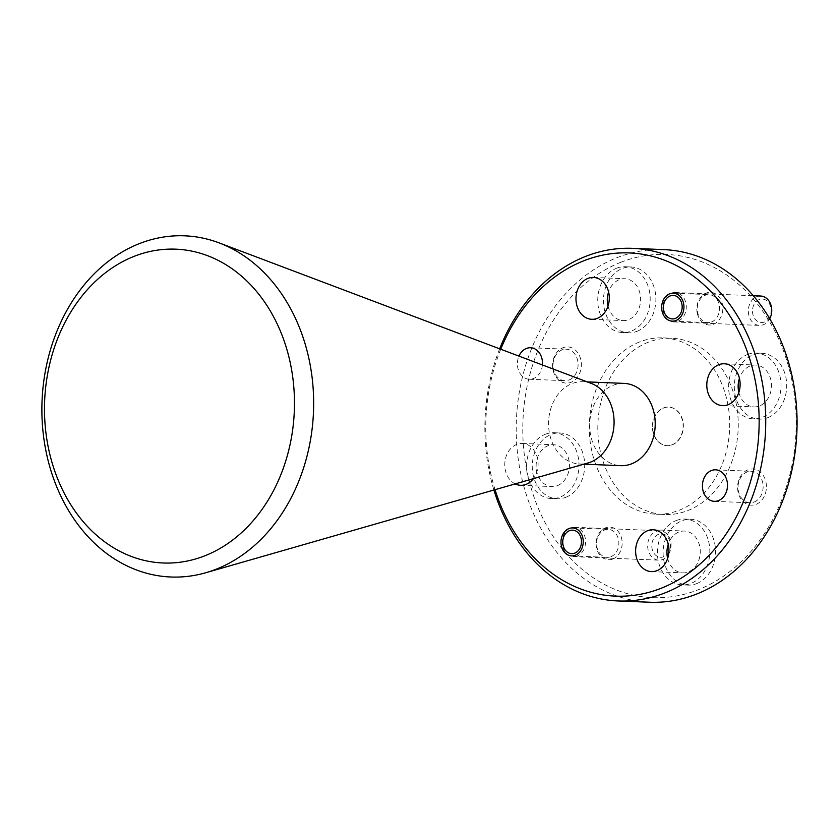 <?xml version="1.0" encoding="UTF-8"?>
<svg xmlns="http://www.w3.org/2000/svg" width="838" height="838" viewBox="0 0 838 838"><rect width="100%" height="100%" fill="white"/><g stroke="black" fill="none" stroke-linecap="round" stroke-linejoin="round"><path stroke-width="0.63" stroke-dasharray="4.19 3.14" d="M591.293 383.427A41.177 32.755 -87.7 0 0 582.997 381.719A41.177 32.755 -87.7 0 0 572.04 383.605A41.177 32.755 -87.7 0 0 549.896 435.247A41.177 32.755 -87.7 0 0 579.645 464.001A41.177 32.755 -87.7 0 0 588.056 462.974M624.132 383.395A41.177 32.755 -87.7 0 0 613.175 385.281A41.177 32.755 -87.7 0 0 589.91 430.145A41.177 32.755 -87.7 0 0 620.78 465.677M500.757 349.237A171.748 136.625 -87.7 0 0 495.038 489.685M499.658 348.818A176.451 140.365 -87.7 0 0 493.907 490.01M557.5 485.611A20.94 16.655 -87.7 0 0 569.327 462.796A20.94 16.655 -87.7 0 0 553.625 444.727A20.94 16.655 -87.7 0 0 548.062 445.69A20.94 16.655 -87.7 0 0 536.226 468.494A20.94 16.655 -87.7 0 0 551.928 486.564A20.94 16.655 -87.7 0 0 557.5 485.611M515.161 483.903A20.94 16.655 92.3 0 1 504.79 463.728A20.94 16.655 92.3 0 1 516.721 444.412A20.94 16.655 92.3 0 1 522.294 443.449A20.94 16.655 92.3 0 1 536.949 456.354A20.94 16.655 92.3 0 1 533.397 478.666M608.011 306.069A20.94 16.655 -87.7 0 0 623.116 320.577A20.94 16.655 -87.7 0 0 628.689 319.613A20.94 16.655 -87.7 0 0 640.515 296.799A20.94 16.655 -87.7 0 0 624.823 278.729A20.94 16.655 -87.7 0 0 619.251 279.693A20.94 16.655 -87.7 0 0 608.587 291.959M738.854 392.394A20.94 16.655 -87.7 0 0 753.959 406.901A20.94 16.655 -87.7 0 0 759.521 405.938A20.94 16.655 -87.7 0 0 771.358 383.123A20.94 16.655 -87.7 0 0 755.656 365.054A20.94 16.655 -87.7 0 0 750.094 366.017A20.94 16.655 -87.7 0 0 739.43 378.284M667.656 558.38A20.94 16.655 -87.7 0 0 682.76 572.888A20.94 16.655 -87.7 0 0 688.333 571.935A20.94 16.655 -87.7 0 0 700.159 549.12A20.94 16.655 -87.7 0 0 684.468 531.051A20.94 16.655 -87.7 0 0 678.895 532.004A20.94 16.655 -87.7 0 0 668.232 544.281M711.556 321.949A13.995 11.135 -87.7 0 0 719.088 304.393A13.995 11.135 -87.7 0 0 708.979 294.62A13.995 11.135 -87.7 0 0 705.25 295.269A13.995 11.135 -87.7 0 0 697.719 312.825A13.995 11.135 -87.7 0 0 707.838 322.599A13.995 11.135 -87.7 0 0 711.556 321.949M610.881 556.704A13.995 11.135 -87.7 0 0 618.79 541.453A13.995 11.135 -87.7 0 0 608.294 529.375A13.995 11.135 -87.7 0 0 604.575 530.014A13.995 11.135 -87.7 0 0 596.656 545.266A13.995 11.135 -87.7 0 0 607.152 557.343A13.995 11.135 -87.7 0 0 610.881 556.704M569.096 379.97A15.765 12.539 -87.7 0 0 577.581 360.204A15.765 12.539 -87.7 0 0 566.195 349.195A15.765 12.539 -87.7 0 0 561.994 349.917A15.765 12.539 -87.7 0 0 553.52 369.694A15.765 12.539 -87.7 0 0 564.906 380.693A15.765 12.539 -87.7 0 0 569.096 379.97M542.406 364.959A15.765 12.539 92.3 0 1 533.492 378.525A15.765 12.539 92.3 0 1 529.291 379.247A15.765 12.539 92.3 0 1 518.963 356.108M754.137 502.056A15.765 12.539 -87.7 0 0 763.041 484.877A15.765 12.539 -87.7 0 0 751.225 471.27A15.765 12.539 -87.7 0 0 747.035 472.004A15.765 12.539 -87.7 0 0 738.121 489.172A15.765 12.539 -87.7 0 0 749.937 502.779A15.765 12.539 -87.7 0 0 754.137 502.056M663.822 249.619A176.451 140.365 -87.7 0 0 616.873 257.716A176.451 140.365 -87.7 0 0 517.182 449.975A176.451 140.365 -87.7 0 0 649.46 602.229M697.352 313.59A16.351 13.01 -87.7 0 0 713.515 324.254A16.351 13.01 -87.7 0 0 722.314 303.744A16.351 13.01 -87.7 0 0 706.151 293.08A16.351 13.01 -87.7 0 0 697.352 313.59M612.829 559.009A16.351 13.01 -87.7 0 0 621.628 538.499A16.351 13.01 -87.7 0 0 605.465 527.835A16.351 13.01 -87.7 0 0 596.666 548.345A16.351 13.01 -87.7 0 0 612.829 559.009M553.143 370.459A18.111 14.414 -87.7 0 0 571.055 382.275A18.111 14.414 -87.7 0 0 580.797 359.554A18.111 14.414 -87.7 0 0 562.895 347.739A18.111 14.414 -87.7 0 0 553.143 370.459M756.086 504.35A18.111 14.414 -87.7 0 0 765.838 481.63A18.111 14.414 -87.7 0 0 747.925 469.814A18.111 14.414 -87.7 0 0 738.184 492.535A18.111 14.414 -87.7 0 0 756.086 504.35M620.79 262.315A171.748 136.625 -87.7 0 0 528.39 477.744A171.748 136.625 -87.7 0 0 698.19 589.774A171.748 136.625 -87.7 0 0 790.59 374.345A171.748 136.625 -87.7 0 0 620.79 262.315M565.901 497.28A32.933 26.198 -87.7 0 0 584.505 461.392A32.933 26.198 -87.7 0 0 559.815 432.963A32.933 26.198 -87.7 0 0 551.048 434.482A32.933 26.198 -87.7 0 0 532.444 470.369A32.933 26.198 -87.7 0 0 557.134 498.788A32.933 26.198 -87.7 0 0 565.901 497.28M545.349 434.252A32.933 26.198 92.3 0 1 554.117 432.733A32.933 26.198 92.3 0 1 578.807 461.162A32.933 26.198 92.3 0 1 560.203 497.049A32.933 26.198 92.3 0 1 551.435 498.558A32.933 26.198 92.3 0 1 526.746 470.139A32.933 26.198 92.3 0 1 545.349 434.252M637.09 331.282A32.933 26.198 -87.7 0 0 655.704 295.395A32.933 26.198 -87.7 0 0 631.004 266.976A32.933 26.198 -87.7 0 0 622.246 268.485A32.933 26.198 -87.7 0 0 603.632 304.372A32.933 26.198 -87.7 0 0 628.322 332.791A32.933 26.198 -87.7 0 0 637.09 331.282M616.548 268.254A32.933 26.198 92.3 0 1 625.316 266.746A32.933 26.198 92.3 0 1 650.005 295.165A32.933 26.198 92.3 0 1 631.391 331.052A32.933 26.198 92.3 0 1 622.624 332.56A32.933 26.198 92.3 0 1 597.934 304.142A32.933 26.198 92.3 0 1 616.548 268.254M767.933 417.607A32.933 26.198 -87.7 0 0 786.536 381.719A32.933 26.198 -87.7 0 0 761.847 353.301A32.933 26.198 -87.7 0 0 753.079 354.809A32.933 26.198 -87.7 0 0 734.476 390.697A32.933 26.198 -87.7 0 0 759.165 419.115A32.933 26.198 -87.7 0 0 767.933 417.607M747.381 354.579A32.933 26.198 92.3 0 1 756.148 353.07A32.933 26.198 92.3 0 1 780.838 381.489A32.933 26.198 92.3 0 1 762.234 417.376A32.933 26.198 92.3 0 1 753.467 418.885A32.933 26.198 92.3 0 1 728.777 390.466A32.933 26.198 92.3 0 1 747.381 354.579M696.734 583.604A32.933 26.198 -87.7 0 0 715.348 547.717A32.933 26.198 -87.7 0 0 690.659 519.288A32.933 26.198 -87.7 0 0 681.891 520.807A32.933 26.198 -87.7 0 0 663.277 556.694A32.933 26.198 -87.7 0 0 687.977 585.113A32.933 26.198 -87.7 0 0 696.734 583.604M676.193 520.566A32.933 26.198 92.3 0 1 684.96 519.057A32.933 26.198 92.3 0 1 709.65 547.486A32.933 26.198 92.3 0 1 691.036 583.374A32.933 26.198 92.3 0 1 682.279 584.882A32.933 26.198 92.3 0 1 657.579 556.453A32.933 26.198 92.3 0 1 676.193 520.566M639.604 341.935A88.231 70.183 -87.7 0 0 589.763 438.065A88.231 70.183 -87.7 0 0 655.903 514.197A88.231 70.183 -87.7 0 0 679.377 510.153A88.231 70.183 -87.7 0 0 729.217 414.024A88.231 70.183 -87.7 0 0 663.078 337.892A88.231 70.183 -87.7 0 0 639.604 341.935M648.151 342.281A88.231 70.183 -87.7 0 0 598.311 438.41A88.231 70.183 -87.7 0 0 664.45 514.542A88.231 70.183 -87.7 0 0 687.914 510.499A88.231 70.183 -87.7 0 0 737.765 414.37A88.231 70.183 -87.7 0 0 671.626 338.238A88.231 70.183 -87.7 0 0 648.151 342.281M672.38 444.779A19.295 15.346 -87.7 0 0 683.284 423.766A19.295 15.346 -87.7 0 0 668.818 407.111A19.295 15.346 -87.7 0 0 663.686 408.001A19.295 15.346 -87.7 0 0 652.792 429.025A19.295 15.346 -87.7 0 0 667.247 445.669A19.295 15.346 -87.7 0 0 672.38 444.779M663.403 407.991A19.295 15.346 92.3 0 1 668.535 407.1A19.295 15.346 92.3 0 1 683.001 423.756A19.295 15.346 92.3 0 1 672.097 444.769A19.295 15.346 92.3 0 1 666.964 445.659A19.295 15.346 92.3 0 1 652.509 429.004A19.295 15.346 92.3 0 1 663.403 407.991M577.204 556.003A14.707 11.701 92.3 0 1 573.297 556.673A14.707 11.701 92.3 0 1 562.277 543.988A14.707 11.701 92.3 0 1 570.584 527.961A14.707 11.701 92.3 0 1 574.491 527.291A14.707 11.701 92.3 0 1 585.511 539.976A14.707 11.701 92.3 0 1 577.204 556.003M668.651 554.18A14.707 11.701 -87.7 0 0 669.981 539.044A14.707 11.701 -87.7 0 0 659.956 530.768A14.707 11.701 -87.7 0 0 656.049 531.449A14.707 11.701 -87.7 0 0 647.743 547.465A14.707 11.701 -87.7 0 0 658.762 560.161A14.707 11.701 -87.7 0 0 662.68 559.48A14.707 11.701 -87.7 0 0 667.226 556.16M658.49 534.319A11.763 9.354 -87.7 0 0 652.163 549.079A11.763 9.354 -87.7 0 0 663.79 556.757A11.763 9.354 -87.7 0 0 670.117 541.997A11.763 9.354 -87.7 0 0 658.49 534.319M663.35 311.652A14.707 11.701 92.3 0 1 671.259 293.216A14.707 11.701 92.3 0 1 675.177 292.535A14.707 11.701 92.3 0 1 685.798 302.801A14.707 11.701 92.3 0 1 677.89 321.247A14.707 11.701 92.3 0 1 673.982 321.928A14.707 11.701 92.3 0 1 663.35 311.652M760.642 296.024A14.707 11.701 -87.7 0 0 756.724 296.694A14.707 11.701 -87.7 0 0 748.418 312.721A14.707 11.701 -87.7 0 0 759.448 325.406A14.707 11.701 -87.7 0 0 763.355 324.735A14.707 11.701 -87.7 0 0 769.745 318.712M759.176 299.575A11.763 9.354 -87.7 0 0 752.849 314.323A11.763 9.354 -87.7 0 0 764.476 322.002A11.763 9.354 -87.7 0 0 770.803 307.242A11.763 9.354 -87.7 0 0 759.176 299.575M579.645 464.001L583.887 464.168M522.294 443.449L553.625 444.727M593.482 277.451L624.823 278.729M724.325 363.776L755.656 365.054M653.127 529.773L684.468 531.051M673.364 293.174L708.979 294.62M572.679 527.919L608.294 529.375M530.58 347.749L566.195 349.195M715.61 469.825L751.225 471.27M554.117 432.733L559.815 432.963M625.316 266.746L631.004 266.976M756.148 353.07L761.847 353.301M684.96 519.057L690.659 519.288M655.903 514.197L664.45 514.542M582.997 381.719L587.239 381.898M520.587 485.296L551.928 486.564M591.775 319.299L623.116 320.577M722.618 405.623L753.959 406.901M651.43 571.61L682.76 572.888M672.223 321.143L707.838 322.599M571.547 555.898L607.152 557.343M529.291 379.247L564.906 380.693M714.332 501.323L749.937 502.779M551.435 498.558L557.134 498.788M622.624 332.56L628.322 332.791M753.467 418.885L759.165 419.115M682.279 584.882L687.977 585.113M663.078 337.892L671.626 338.238M573.297 556.673L658.762 560.161M574.491 527.291L659.956 530.768M673.982 321.928L759.448 325.406M675.177 292.535L753.32 295.72"/><path stroke-width="1.26" d="M47.441 457.81A170.732 135.819 92.3 0 1 82.753 286.659A170.732 135.819 92.3 0 1 219.116 242.884A170.732 135.819 92.3 0 1 308.091 355.019A170.732 135.819 92.3 0 1 205.677 572.773A170.732 135.819 92.3 0 1 47.441 457.81M205.677 572.773L588.056 462.974A41.177 32.755 -87.7 0 0 590.601 462.105A41.177 32.755 -87.7 0 0 612.746 410.463A41.177 32.755 -87.7 0 0 591.293 383.427L219.116 242.884M49.599 453.348A157.052 124.935 92.3 0 1 134.09 256.365A157.052 124.935 92.3 0 1 289.351 358.8A157.052 124.935 92.3 0 1 204.87 555.793A157.052 124.935 92.3 0 1 49.599 453.348M583.887 464.168L620.78 465.677A41.177 32.755 -87.7 0 0 631.737 463.781A41.177 32.755 -87.7 0 0 654.991 418.927A41.177 32.755 -87.7 0 0 624.132 383.395L587.239 381.898M495.038 489.685A171.748 136.625 -87.7 0 0 661.161 588.266A171.748 136.625 -87.7 0 0 753.551 372.837A171.748 136.625 -87.7 0 0 583.751 260.807A171.748 136.625 -87.7 0 0 500.757 349.237M493.907 490.01A176.451 140.365 -87.7 0 0 618.119 600.961A176.451 140.365 -87.7 0 0 665.068 592.864A176.451 140.365 -87.7 0 0 764.759 400.606A176.451 140.365 -87.7 0 0 632.491 248.341A176.451 140.365 -87.7 0 0 585.542 256.438A176.451 140.365 -87.7 0 0 499.658 348.818M533.397 478.666A20.94 16.655 92.3 0 1 526.159 484.333A20.94 16.655 92.3 0 1 520.587 485.296A20.94 16.655 92.3 0 1 515.161 483.903M587.909 278.415A20.94 16.655 92.3 0 1 593.482 277.451A20.94 16.655 92.3 0 1 609.184 295.521A20.94 16.655 92.3 0 1 597.347 318.335A20.94 16.655 92.3 0 1 591.775 319.299A20.94 16.655 92.3 0 1 576.083 301.23A20.94 16.655 92.3 0 1 587.909 278.415M718.753 364.74A20.94 16.655 92.3 0 1 724.325 363.776A20.94 16.655 92.3 0 1 740.017 381.845A20.94 16.655 92.3 0 1 728.191 404.66A20.94 16.655 92.3 0 1 722.618 405.623A20.94 16.655 92.3 0 1 706.916 387.554A20.94 16.655 92.3 0 1 718.753 364.74M647.554 530.737A20.94 16.655 92.3 0 1 653.127 529.773A20.94 16.655 92.3 0 1 668.829 547.843A20.94 16.655 92.3 0 1 656.992 570.657A20.94 16.655 92.3 0 1 651.43 571.61A20.94 16.655 92.3 0 1 635.728 553.551A20.94 16.655 92.3 0 1 647.554 530.737M669.646 293.813A13.995 11.135 92.3 0 1 673.364 293.174A13.995 11.135 92.3 0 1 683.86 305.252A13.995 11.135 92.3 0 1 675.952 320.504A13.995 11.135 92.3 0 1 672.223 321.143A13.995 11.135 92.3 0 1 661.727 309.065A13.995 11.135 92.3 0 1 669.646 293.813M568.96 528.569A13.995 11.135 92.3 0 1 572.679 527.919A13.995 11.135 92.3 0 1 583.175 540.007A13.995 11.135 92.3 0 1 575.266 555.259A13.995 11.135 92.3 0 1 571.547 555.898A13.995 11.135 92.3 0 1 561.051 543.82A13.995 11.135 92.3 0 1 568.96 528.569M518.963 356.108A15.765 12.539 92.3 0 1 526.39 348.472A15.765 12.539 92.3 0 1 530.58 347.749A15.765 12.539 92.3 0 1 542.406 364.959M711.42 470.547A15.765 12.539 92.3 0 1 715.61 469.825A15.765 12.539 92.3 0 1 727.426 483.432A15.765 12.539 92.3 0 1 718.522 500.6A15.765 12.539 92.3 0 1 714.332 501.323A15.765 12.539 92.3 0 1 702.516 487.726A15.765 12.539 92.3 0 1 711.42 470.547M618.119 600.961L649.46 602.229A176.451 140.365 -87.7 0 0 696.409 594.142A176.451 140.365 -87.7 0 0 796.1 401.884A176.451 140.365 -87.7 0 0 663.822 249.619L632.491 248.341M608.587 291.959A20.94 16.655 -87.7 0 0 608.011 306.069M739.43 378.284A20.94 16.655 -87.7 0 0 738.854 392.394M668.232 544.281A20.94 16.655 -87.7 0 0 667.656 558.38M574.763 553.122A11.763 9.354 92.3 0 1 563.136 545.454A11.763 9.354 92.3 0 1 569.463 530.695A11.763 9.354 92.3 0 1 581.09 538.373A11.763 9.354 92.3 0 1 574.763 553.122M667.226 556.16A14.707 11.701 -87.7 0 0 668.651 554.18M663.811 310.699A11.763 9.354 92.3 0 1 670.149 295.94A11.763 9.354 92.3 0 1 681.776 303.618A11.763 9.354 92.3 0 1 675.449 318.377A11.763 9.354 92.3 0 1 663.811 310.699M769.745 318.712A14.707 11.701 -87.7 0 0 770.52 303.901A14.707 11.701 -87.7 0 0 760.642 296.024L753.32 295.72"/></g></svg>
